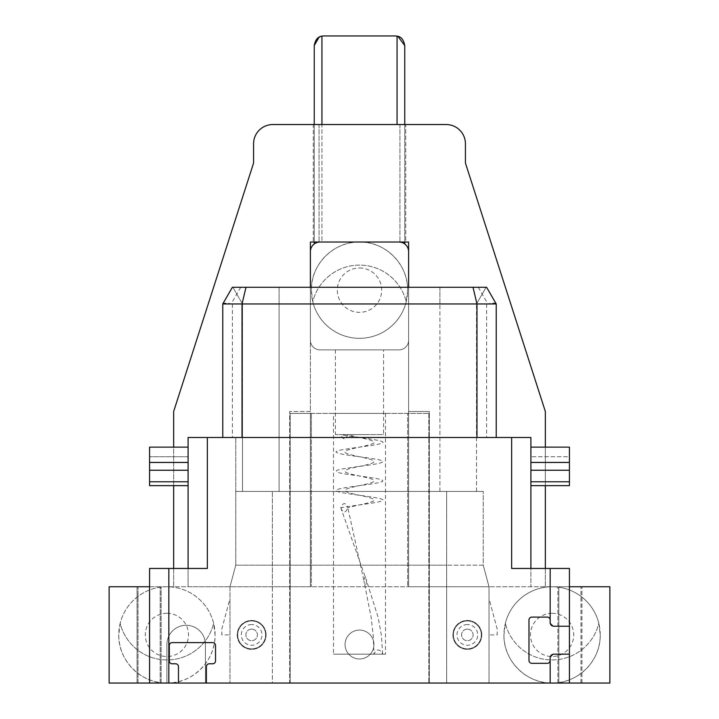 <?xml version="1.0" encoding="UTF-8"?>
<svg xmlns="http://www.w3.org/2000/svg" width="719" height="719" viewBox="0 0 719 719"><rect width="100%" height="100%" fill="white"/><g stroke="black" fill="none" stroke-linecap="round" stroke-linejoin="round"><path stroke-width="0.54" stroke-dasharray="3.6 2.7" d="M496.236 437.503L496.236 303.957L486.61 287.276L232.39 287.276L222.764 303.957L222.764 437.503L496.236 437.503L222.764 437.503M242.519 491.428L279.098 491.428L242.519 491.428L242.501 437.503L235.76 437.503L242.501 437.503L242.501 303.957L232.875 287.276L242.501 303.957L279.098 303.957L242.501 303.957L242.51 491.428L235.76 491.428L483.24 491.428L235.76 491.428L235.76 565.197L446.643 565.197L235.76 565.197L235.76 437.503L235.76 491.428L242.501 491.428L242.501 437.503L242.501 491.428M233.253 287.276L273.184 287.276L233.253 287.276M275.799 287.276L443.201 287.276L275.799 287.276M445.816 287.276L485.747 287.276L445.816 287.276M496.164 303.822C495.274 302.87 492.497 302.87 487.824 303.822L231.176 303.822C226.503 302.87 223.726 302.87 222.836 303.822M310.392 287.276L310.392 586.758L311.354 586.758L188.099 586.758L188.099 437.503L311.354 437.503L311.354 586.758L311.354 413.425L311.354 437.503L530.901 437.503L530.901 586.758L530.901 568.459L511.649 568.459M530.901 447.128L530.901 485.649L530.901 447.128L530.901 485.649L530.901 447.128L569.421 447.128L569.421 485.649L569.421 447.128L530.901 447.128L569.421 447.128L569.421 456.754L530.901 456.754L569.421 456.754L569.421 462.551L530.901 462.551L569.421 462.551L569.421 470.343L530.901 470.343L569.421 470.343L569.421 485.649L530.901 485.649M545.353 568.459L545.353 586.758L407.646 586.758L407.646 413.425L407.646 586.758L569.421 586.758L569.421 568.459L530.901 568.459M408.608 287.276L408.608 586.758L408.608 242.024L310.392 242.024L310.392 411.502L289.685 411.502L289.685 683.05L109.135 683.05L109.135 586.758L173.647 586.758L173.647 411.502L253.573 163.06L253.573 143.8A19.26 19.26 0 0 1 272.834 124.54L446.166 124.54A19.26 19.26 0 0 1 465.427 143.8L465.427 163.06L545.353 411.502L545.353 586.758L609.865 586.758L609.865 683.05L290.17 683.05L290.17 413.425L428.83 413.425L310.392 413.425L310.392 411.502L289.685 411.502L289.685 683.05L290.17 683.05L290.17 413.425L310.392 413.425L310.392 586.758L173.647 586.758L173.647 568.459M188.099 586.758L188.099 568.459L149.579 568.459L149.579 586.758L188.099 586.758M188.099 470.226L188.099 447.128L188.099 485.649L188.099 447.128L188.099 470.226L149.579 470.226L149.579 485.649L149.579 447.128L149.579 470.226M207.351 568.459L188.099 568.459M550.188 623.741A2.885 2.885 0 0 1 550.161 623.346L550.161 619.976A2.885 2.885 0 0 0 547.276 617.091L531.871 617.091A2.885 2.885 0 0 0 528.977 619.976L528.977 660.419A2.885 2.885 0 0 0 531.871 663.313L547.276 663.313A2.885 2.885 0 0 0 550.161 660.419L550.161 657.049A2.885 2.885 0 0 1 550.188 656.654M558.834 586.758L581.941 586.758L558.834 586.758L558.834 683.05L557.863 683.05L581.941 683.05L558.834 683.05L558.834 586.758M545.353 447.128L545.353 485.649M173.647 485.649L173.647 447.128M138.021 586.758L161.137 586.758L138.021 586.758L138.021 683.05L137.059 683.05L137.059 586.758L137.059 683.05L160.166 683.05L160.166 586.758L160.166 683.05L161.137 683.05L161.137 586.758L161.137 683.05L138.021 683.05L138.021 586.758M205.427 683.05L166.907 683.05A48.146 48.146 0 0 0 215.062 634.904L213.651 623.346A48.146 48.146 0 0 0 120.172 623.346A48.146 48.146 0 0 0 213.651 623.346L213.651 623.346A48.146 48.146 0 0 1 120.172 623.346L118.761 634.904A48.146 48.146 0 0 0 166.907 683.05L166.907 644.53A19.26 19.26 0 0 1 186.167 625.269A19.26 19.26 0 0 1 205.427 644.53A19.26 19.26 0 0 0 186.167 625.269A19.26 19.26 0 0 0 166.907 644.53L166.907 683.05L205.427 683.05L205.427 644.53L205.427 683.05M272.357 683.05L489.019 683.05L229.981 683.05L272.357 683.05L272.357 586.758L446.643 586.758L229.981 586.758L272.357 586.758L272.357 491.428L272.357 683.05M428.83 413.425L428.83 683.05L428.83 413.425M345.057 644.53A14.443 14.443 0 0 1 359.5 630.087A14.443 14.443 0 0 1 373.943 644.53A14.443 14.443 0 0 1 359.5 658.972A14.443 14.443 0 0 1 345.057 644.53A14.443 14.443 0 0 1 359.5 630.087A14.443 14.443 0 0 1 373.943 644.53A14.443 14.443 0 0 1 359.5 658.972A14.443 14.443 0 0 1 345.057 644.53M333.499 413.425L385.501 413.425L333.499 413.425L333.499 654.164L385.501 654.164L333.499 654.164M408.608 251.65L408.608 340.24A9.626 9.626 0 0 1 398.982 349.874A9.626 9.626 0 0 0 408.608 340.24L408.608 251.65A9.626 9.626 0 0 0 398.982 242.024L319.056 242.024L398.982 242.024M429.315 683.05L429.315 411.502L408.608 411.502L429.315 411.502L429.315 683.05M505.349 623.346A48.146 48.146 0 0 1 598.828 623.346A48.146 48.146 0 0 1 505.349 623.346L503.938 634.904A48.146 48.146 0 0 1 552.093 586.758A48.146 48.146 0 0 1 600.239 634.904A48.146 48.146 0 0 1 552.093 683.05A48.146 48.146 0 0 1 503.938 634.904C503.372 661.085 526.703 683.715 552.093 683.05C577.483 683.715 600.805 661.085 600.239 634.904L598.828 623.346A48.146 48.146 0 0 1 505.349 623.346M481.793 634.904A14.443 14.443 0 0 0 467.35 620.461A14.443 14.443 0 0 0 452.907 634.904A14.443 14.443 0 0 0 467.35 649.347A14.443 14.443 0 0 0 481.793 634.904A14.443 14.443 0 0 1 467.35 649.347A14.443 14.443 0 0 1 452.907 634.904A14.443 14.443 0 0 1 467.35 620.461A14.443 14.443 0 0 1 481.793 634.904M266.093 634.904A14.443 14.443 0 0 0 251.65 620.461A14.443 14.443 0 0 0 237.207 634.904A14.443 14.443 0 0 0 251.65 649.347A14.443 14.443 0 0 0 266.093 634.904A14.443 14.443 0 0 1 251.65 649.347A14.443 14.443 0 0 1 237.207 634.904A14.443 14.443 0 0 1 251.65 620.461A14.443 14.443 0 0 1 266.093 634.904M310.392 251.65L310.392 340.24A9.626 9.626 0 0 0 320.018 349.874A9.626 9.626 0 0 1 310.392 340.24L310.392 251.65A9.626 9.626 0 0 1 320.018 242.024L321.941 242.024L320.018 242.024M313.277 242.024L319.056 242.024L313.277 242.024L313.277 124.54L405.723 124.54L405.723 242.024L399.944 242.024L405.723 242.024L405.723 124.54L313.277 124.54L313.277 242.024M398.982 349.874L320.018 349.874L398.982 349.874M406.244 301.719A48.146 48.146 0 0 1 312.756 301.719A48.146 48.146 0 0 1 406.244 301.719L407.646 290.17A48.146 48.146 0 0 1 359.5 338.316A48.146 48.146 0 0 1 311.354 290.17A48.146 48.146 0 0 1 359.5 242.024A48.146 48.146 0 0 1 407.646 290.17C408.176 264.583 385.914 242.249 361.091 242.051C335.171 240.47 310.743 263.379 311.354 290.17L312.756 301.719A48.146 48.146 0 0 1 406.244 301.719M399.62 242.042L400.258 242.105M400.519 242.141L402.667 242.752M402.64 242.743L402.083 242.537M401.49 242.357L400.878 242.213M397.949 36.372L397.059 36.148A9.626 9.626 0 0 0 395.126 35.95L323.874 35.95A9.626 9.626 0 0 0 321.941 36.148L321.941 242.024L397.059 242.024L321.941 242.024L321.941 124.54M404.761 243.948L404.761 45.576M404.761 242.024L404.761 124.54M314.239 124.54L314.239 242.024M318.122 242.213L317.51 242.357L318.122 242.213M318.742 242.105L319.38 242.042M321.492 36.247L320.35 36.615M314.239 45.576L314.239 243.948M383.578 349.874L335.422 349.874L383.578 349.874L383.578 434.609L335.422 434.609L383.578 434.609M335.422 349.874L335.422 434.609M340.806 434.609L368.092 434.609L340.806 434.609C343.143 440.199 345.479 440.199 347.816 434.609C357.55 437.727 381.852 440.846 371.885 443.974C363.922 446.993 339.116 450.022 345.983 453.051C351.115 456.071 377.673 459.099 373.709 462.128C371.57 465.148 344.131 468.177 345.057 471.206C344.14 474.324 373.242 477.443 373.889 480.562C376.298 483.59 349.182 486.61 345.569 489.639C340.177 492.668 365.98 495.688 372.514 498.716C380.728 501.745 357.064 504.765 347.816 507.794C345.479 502.204 343.143 502.204 340.806 507.794C355.456 504.783 393.104 501.781 380.504 498.77C370.114 495.679 327.424 492.587 337.517 489.495C344.446 486.493 387.056 483.483 382.454 480.472C380.666 477.38 334.91 474.297 336.393 471.206C334.91 468.195 378.311 465.184 382.157 462.182C389.141 459.09 344.805 455.999 337.517 452.907C327.774 449.896 367.724 446.894 379.65 443.884C394.713 440.792 356.139 437.7 340.806 434.609M340.806 507.794C343.143 513.384 345.479 513.384 347.816 507.794L363.967 580.979C364.857 575.389 365.746 575.389 366.645 580.979L340.806 507.794M382.607 654.164L381.483 635.866L378.194 617.567L366.645 580.979C365.746 586.56 364.857 586.56 363.967 580.979L371.184 617.567L373.233 635.866L373.943 654.164C376.837 648.574 379.722 648.574 382.607 654.164L362.484 654.164L382.607 654.164M385.501 413.425L385.501 654.164M569.421 683.05L569.421 586.758M550.215 656.51A2.885 2.885 0 0 1 550.359 656.016M550.475 655.746A2.885 2.885 0 0 1 550.763 655.288M550.862 655.171A2.885 2.885 0 0 1 552.318 654.254M552.48 654.218A2.885 2.885 0 0 1 553.055 654.164L569.421 654.164M569.421 626.24L553.055 626.24A2.885 2.885 0 0 1 552.48 626.177M552.318 626.141A2.885 2.885 0 0 1 550.862 625.224M550.763 625.108A2.885 2.885 0 0 1 550.475 624.649M550.359 624.38A2.885 2.885 0 0 1 550.215 623.894M215.062 634.904A48.146 48.146 0 0 0 166.907 586.758A48.146 48.146 0 0 0 118.761 634.904C118.195 661.085 141.517 683.715 166.907 683.05C192.297 683.715 215.628 661.085 215.062 634.904M467.35 624.55A10.354 10.354 0 0 0 456.996 634.904A10.354 10.354 0 0 0 467.35 645.258A10.354 10.354 0 0 0 477.704 634.904A10.354 10.354 0 0 0 467.35 624.55M467.35 620.937A13.967 13.967 0 0 0 453.383 634.904A13.967 13.967 0 0 0 467.35 648.862A13.967 13.967 0 0 0 481.317 634.904A13.967 13.967 0 0 0 467.35 620.937A13.967 13.967 0 0 1 481.317 634.904A13.967 13.967 0 0 1 467.35 648.862A13.967 13.967 0 0 1 453.383 634.904A13.967 13.967 0 0 1 467.35 620.937M467.35 629.125A5.779 5.779 0 0 1 473.129 634.904A5.779 5.779 0 0 1 467.35 640.683A5.779 5.779 0 0 1 461.571 634.904A5.779 5.779 0 0 1 467.35 629.125A5.779 5.779 0 0 1 473.129 634.904A5.779 5.779 0 0 1 467.35 640.683A5.779 5.779 0 0 1 461.571 634.904A5.779 5.779 0 0 1 467.35 629.125M251.65 624.55A10.354 10.354 0 0 0 241.296 634.904A10.354 10.354 0 0 0 251.65 645.258A10.354 10.354 0 0 0 262.004 634.904A10.354 10.354 0 0 0 251.65 624.55M251.65 620.937A13.967 13.967 0 0 0 237.683 634.904A13.967 13.967 0 0 0 251.65 648.862A13.967 13.967 0 0 0 265.617 634.904A13.967 13.967 0 0 0 251.65 620.937A13.967 13.967 0 0 1 265.617 634.904A13.967 13.967 0 0 1 251.65 648.862A13.967 13.967 0 0 1 237.683 634.904A13.967 13.967 0 0 1 251.65 620.937M251.65 629.125A5.779 5.779 0 0 1 257.429 634.904A5.779 5.779 0 0 1 251.65 640.683A5.779 5.779 0 0 1 245.871 634.904A5.779 5.779 0 0 1 251.65 629.125A5.779 5.779 0 0 1 257.429 634.904A5.779 5.779 0 0 1 251.65 640.683A5.779 5.779 0 0 1 245.871 634.904A5.779 5.779 0 0 1 251.65 629.125M149.579 683.05L149.579 586.758M206.389 683.05L206.389 666.684A2.885 2.885 0 0 1 209.283 663.79L212.653 663.79A2.885 2.885 0 0 0 215.538 660.905L215.538 645.491A2.885 2.885 0 0 0 212.653 642.606L172.209 642.606A2.885 2.885 0 0 0 169.316 645.491L169.316 660.905A2.885 2.885 0 0 0 172.209 663.79L175.58 663.79A2.885 2.885 0 0 1 178.465 666.684L178.465 683.05M580.979 683.05L580.979 586.758L580.979 683.05M581.941 683.05L581.941 586.758L581.941 683.05M557.863 683.05L557.863 586.758L557.863 683.05M229.981 586.758L235.76 565.197L229.981 586.758L229.981 683.05L229.981 586.758M229.981 598.576L229.981 634.904L229.981 598.576L221.803 629.125L221.803 634.904L229.981 634.904L221.803 634.904L221.803 629.125L229.981 598.576M489.019 586.758L446.643 586.758L489.019 586.758L483.24 565.197L446.643 565.197L483.24 565.197L483.24 491.428L483.24 565.197L489.019 586.758L489.019 683.05L489.019 586.758M489.019 598.576L489.019 634.904L497.197 634.904L497.197 629.125L489.019 598.576L489.019 634.904L497.197 634.904L497.197 629.125L489.019 598.576M279.098 491.428L476.499 491.428L279.098 491.428L279.098 303.957L476.499 303.957L279.098 303.957L279.098 287.276L279.098 491.428M486.125 287.276L476.499 303.957L486.125 287.276M476.499 491.428L476.499 303.957L476.499 491.428M188.099 447.128L149.579 447.128L188.099 447.128L149.579 447.128L149.579 485.649L188.099 485.649M240.73 287.276L231.176 303.822M232.39 303.957L232.39 437.503M486.61 303.957L486.61 437.503M399.944 124.54L399.944 242.024L399.944 124.54M319.056 124.54L319.056 242.024L319.056 124.54M397.059 36.148L397.059 124.54M359.5 267.98A22.181 22.181 0 0 1 381.681 290.17A22.181 22.181 0 0 1 359.5 312.352A22.181 22.181 0 0 1 337.319 290.17A22.181 22.181 0 0 1 359.5 267.98M552.093 613.289A21.615 21.615 0 0 1 573.699 634.904A21.615 21.615 0 0 1 552.093 656.519A21.615 21.615 0 0 1 530.478 634.904A21.615 21.615 0 0 1 552.093 613.289M166.907 613.289A21.615 21.615 0 0 0 145.301 634.904A21.615 21.615 0 0 0 166.907 656.519A21.615 21.615 0 0 0 188.522 634.904A21.615 21.615 0 0 0 166.907 613.289M446.643 683.05L446.643 491.428L446.643 683.05M439.902 287.276L439.902 303.957L439.902 287.276M439.902 491.428L439.902 303.957L439.902 491.428M188.099 481.793L149.579 481.793M188.099 462.434L149.579 462.434M188.099 470.343L149.579 470.343L188.099 470.343M188.099 462.551L149.579 462.551L188.099 462.551M188.099 456.754L149.579 456.754L188.099 456.754M569.421 462.434L530.901 462.434M569.421 470.226L530.901 470.226M569.421 481.793L530.901 481.793M478.27 287.276L487.824 303.822"/><path stroke-width="1.08" d="M496.236 437.503L496.236 303.957L486.61 287.276L232.39 287.276L222.764 303.957L222.764 437.503M273.184 287.276L275.799 287.276L273.184 287.276M443.201 287.276L445.816 287.276L443.201 287.276M242.024 437.503L242.024 303.957L222.764 303.957M246.006 287.276L242.024 303.957L476.976 303.957L472.994 287.276M476.976 437.503L476.976 303.957L496.236 303.957M511.649 437.503L207.351 437.503L207.351 568.459L168.839 568.459L168.839 683.05L178.465 683.05L178.465 666.684A2.885 2.885 0 0 0 175.58 663.79L172.209 663.79A2.885 2.885 0 0 1 169.316 660.905L169.316 645.491A2.885 2.885 0 0 1 172.209 642.606L212.653 642.606A2.885 2.885 0 0 1 215.538 645.491L215.538 660.905A2.885 2.885 0 0 1 212.653 663.79L209.283 663.79A2.885 2.885 0 0 0 206.389 666.684L206.389 683.05L569.421 683.05L569.421 626.24L553.055 626.24L550.161 623.346L550.161 568.459L511.649 568.459L511.649 437.503L530.901 437.503L530.901 568.459M188.099 568.459L188.099 437.503L207.351 437.503M550.161 619.976A2.885 2.885 0 0 0 547.276 617.091L531.871 617.091A2.885 2.885 0 0 0 528.977 619.976L528.977 660.419A2.885 2.885 0 0 0 531.871 663.313L547.276 663.313A2.885 2.885 0 0 0 550.161 660.419L550.161 657.049L553.055 654.164L569.421 654.164M550.161 683.05L550.161 660.419M550.161 568.459L569.421 568.459L569.421 626.24M569.421 683.05L609.865 683.05L609.865 586.758L569.421 586.758M173.647 447.128L173.647 411.502L253.573 163.06L253.573 143.8A19.26 19.26 0 0 1 272.834 124.54L446.166 124.54A19.26 19.26 0 0 1 465.427 143.8L465.427 163.06L545.353 411.502L545.353 447.128M545.353 485.649L545.353 568.459M173.647 568.459L173.647 485.649M408.608 287.276L408.608 242.024L310.392 242.024L310.392 287.276M149.579 586.758L109.135 586.758L109.135 683.05L168.839 683.05M206.389 683.05L178.465 683.05M319.38 242.042L320.018 242.024A9.626 9.626 0 0 0 310.392 251.65M408.608 251.65A9.626 9.626 0 0 0 398.982 242.024L399.369 242.024M402.083 242.537L401.49 242.357M400.878 242.213L398.982 242.024M397.949 36.372L404.761 45.576L404.761 124.54M404.761 243.948L404.761 242.024M320.35 36.615L319.029 37.253L314.239 45.576C315.335 39.761 317.897 36.615 321.941 36.148A9.626 9.626 0 0 1 323.874 35.95L395.126 35.95A9.626 9.626 0 0 1 397.059 36.148C401.103 36.615 403.665 39.761 404.761 45.576M314.239 45.576L314.239 124.54M314.239 242.024L314.374 243.849M320.018 242.024L318.742 242.105M317.51 242.357L316.917 242.537L317.51 242.357M321.941 124.54L321.941 36.148L321.492 36.247M168.839 568.459L149.579 568.459L149.579 683.05M188.099 470.226L149.579 470.226L149.579 485.649L188.099 485.649M149.579 470.226L149.579 447.128L188.099 447.128M530.901 447.128L569.421 447.128L569.421 485.649L530.901 485.649M397.059 36.148L397.059 124.54M188.099 481.793L149.579 481.793M188.099 462.434L149.579 462.434M569.421 462.434L530.901 462.434M569.421 470.226L530.901 470.226M569.421 481.793L530.901 481.793"/></g></svg>
